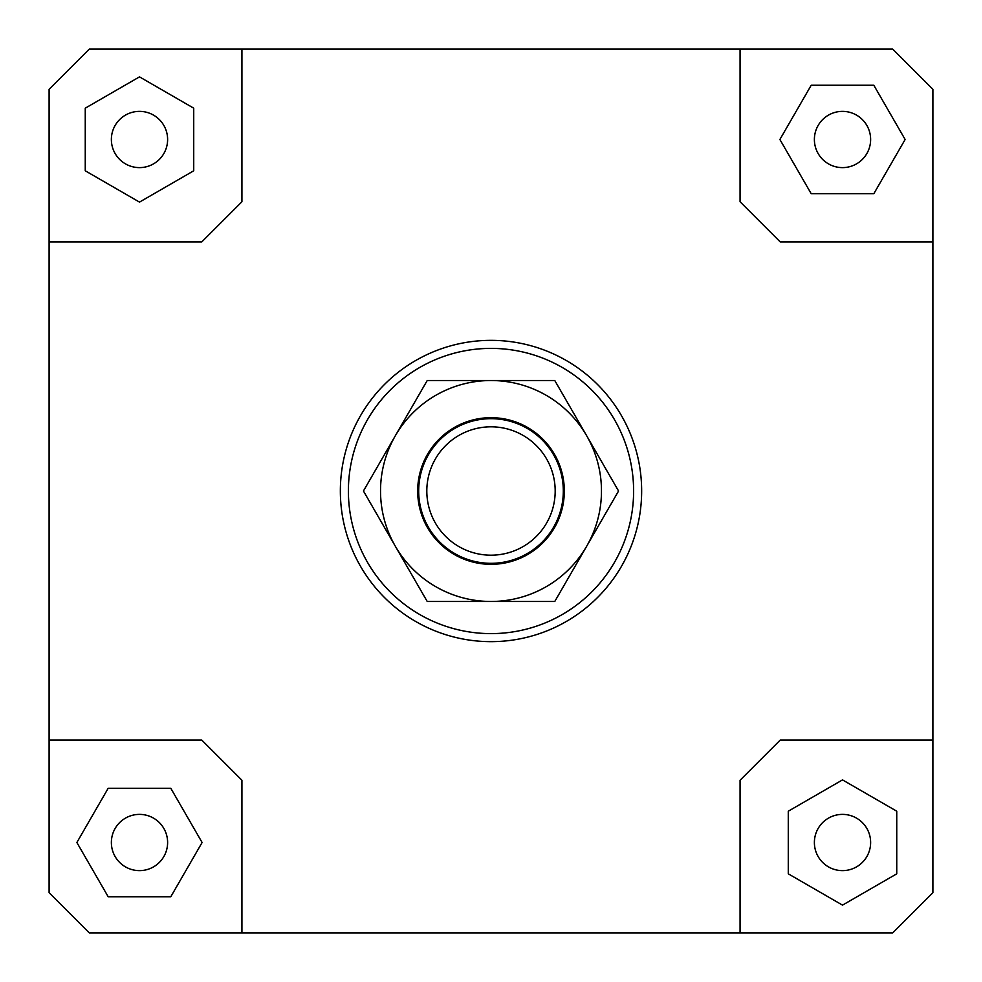 <?xml version="1.0" encoding="UTF-8"?>
<svg xmlns="http://www.w3.org/2000/svg" width="982" height="982" viewBox="0 0 982 982"><rect width="100%" height="100%" fill="white"/><g stroke="black" fill="none" stroke-linecap="round" stroke-linejoin="round"><path stroke-width="1.47" d="M562.784 499.728A72.312 72.312 0 0 0 499.728 419.216A72.312 72.312 0 0 0 419.216 482.272A72.312 72.312 0 0 0 482.272 562.784A72.312 72.312 0 0 0 562.784 499.728M554.72 498.746A64.198 64.198 0 0 1 483.254 554.72A64.198 64.198 0 0 1 427.28 483.254A64.198 64.198 0 0 1 498.746 427.28A64.198 64.198 0 0 1 554.72 498.746M167.615 842.507A28.122 28.122 0 0 1 139.493 870.629A28.122 28.122 0 0 1 111.371 842.507A28.122 28.122 0 0 1 139.493 814.385A28.122 28.122 0 0 1 167.615 842.507M842.507 814.385A28.122 28.122 0 0 1 870.629 842.507A28.122 28.122 0 0 1 842.507 870.629A28.122 28.122 0 0 1 814.385 842.507A28.122 28.122 0 0 1 842.507 814.385M814.385 139.493A28.122 28.122 0 0 1 842.507 111.371A28.122 28.122 0 0 1 870.629 139.493A28.122 28.122 0 0 1 842.507 167.615A28.122 28.122 0 0 1 814.385 139.493M139.493 167.615A28.122 28.122 0 0 1 111.371 139.493A28.122 28.122 0 0 1 139.493 111.371A28.122 28.122 0 0 1 167.615 139.493A28.122 28.122 0 0 1 139.493 167.615M641.651 491A150.651 150.651 0 0 1 491 641.651A150.651 150.651 0 0 1 340.349 491A150.651 150.651 0 0 0 491 641.651A150.651 150.651 0 0 0 641.651 491A150.651 150.651 0 0 0 491 340.349A150.651 150.651 0 0 0 340.349 491A150.651 150.651 0 0 1 491 340.349A150.651 150.651 0 0 1 641.651 491M348.389 491A142.611 142.611 0 0 1 491 348.389A142.611 142.611 0 0 1 633.611 491A142.611 142.611 0 0 1 491 633.611A142.611 142.611 0 0 1 348.389 491M49.1 740.072L201.752 740.072L241.928 780.248L241.928 932.9L89.276 932.9L49.1 892.724L49.1 89.276L89.276 49.1L892.724 49.1L932.9 89.276L932.9 892.724L892.724 932.9L740.072 932.9L740.072 780.248L780.248 740.072L932.9 740.072M740.072 49.1L740.072 201.752L780.248 241.928L932.9 241.928M49.1 241.928L201.752 241.928L241.928 201.752L241.928 49.1M85.25 108.18L85.25 170.794L139.493 202.108L193.724 170.794L193.724 108.18L139.493 76.866L85.25 108.18M873.82 85.25L811.206 85.25L779.892 139.493L811.206 193.724L873.82 193.724L905.134 139.493L873.82 85.25M896.75 873.82L896.75 811.206L842.507 779.892L788.276 811.206L788.276 873.82L842.507 905.134L896.75 873.82M740.072 932.9L241.928 932.9M108.18 896.75L170.794 896.75L202.108 842.507L170.794 788.276L108.18 788.276L76.866 842.507L108.18 896.75M395.329 435.762A110.475 110.475 0 0 0 491 601.475A110.475 110.475 0 0 0 586.671 435.762L618.562 491L554.781 601.475L427.219 601.475L363.438 491L427.219 380.525L491 380.525A110.475 110.475 0 0 0 395.329 435.762M564.319 491A73.319 73.319 0 0 1 491 564.319A73.319 73.319 0 0 1 417.681 491A73.319 73.319 0 0 1 491 417.681A73.319 73.319 0 0 1 564.319 491M491 380.525L554.781 380.525L586.671 435.762A110.475 110.475 0 0 0 491 380.525"/></g></svg>
